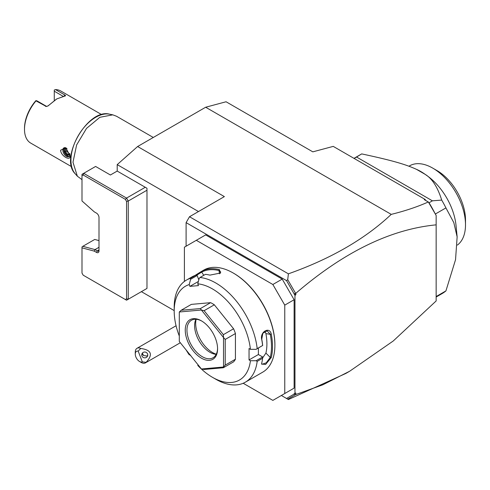 <?xml version="1.0" encoding="UTF-8"?>
<svg xmlns="http://www.w3.org/2000/svg" width="490" height="490" viewBox="0 0 490 490"><rect width="100%" height="100%" fill="white"/><g stroke="black" fill="none" stroke-linecap="round" stroke-linejoin="round"><path stroke-width="0.73" d="M146.976 190.224L146.976 288.432L128.264 299.237L126.561 298.827L125.36 299.525L126.561 300.217L128.264 299.237L128.264 201.023L146.976 190.224L146.976 188.258L117.208 171.071L117.208 164.622L137.623 146.516L205.665 107.237L226.074 101.767L312.828 151.851L333.243 146.381L425.1 199.418L425.926 200.588M287.722 399.154L286.54 398.474L294.116 394.095L294.116 393.709L295.819 393.023L295.819 394.524L287.722 399.154L288.389 399.54L345.83 373.454L349.682 371.224L393.243 340.991L436.155 300.946L436.155 215.465L428.401 202.033L429.013 202.793L432.413 200.827L441.698 200.085A80.593 46.532 60 0 1 445.931 207.907L435.353 214.007M186.102 246.201L186.102 222.632L189.501 216.739L224.377 196.606L137.623 146.516M189.501 216.739L288.389 273.83C330.897 258.757 365.179 238.936 391.234 214.375L205.665 107.237M294.968 393.513L294.968 295.311L286.54 280.617L186.102 222.632M286.54 280.617L287.722 279.686L288.389 273.83M286.54 398.474L281.358 395.479M282.209 279.104L272.857 284.5L196.306 240.308L205.665 234.906L282.209 279.104L294.116 299.727L294.116 388.117L282.209 394.989M294.116 293.743L295.819 293.314L295.819 294.821L294.116 294.135M295.819 294.821L294.968 295.311M295.819 293.314C343.729 252.087 390.512 229.265 436.155 224.849M295.819 394.524L322.879 384.779L349.682 371.224M295.519 394.658L294.116 394.095M428.401 202.033L424.279 199.638L425.1 199.418M391.234 214.375C405.022 210.982 417.382 206.847 428.315 201.966M295.519 293.185L287.722 279.686M429.013 202.793A80.593 46.532 60 0 1 434.851 213.138L436.155 215.465M434.851 213.138L428.811 202.676M435.304 213.928L435.071 213.524M432.413 200.827L356.549 157.027L354.117 158.435M441.698 200.085C437.674 187.174 432.162 178.593 425.155 174.348L416.543 169.375C406.284 164.677 393.764 160.745 361.706 153.903L356.549 157.027M361.706 153.903A80.593 46.532 -120 0 0 361.406 154.074L353.982 158.356M436.155 296.536L445.931 290.895A80.593 46.532 60 0 1 441.998 293.657L436.155 297.026M445.931 290.895L455.541 259.7L457.139 236.884L453.807 222.613L445.931 207.907M457.139 236.884L456.043 225.596A46.311 26.736 -120 0 0 427.378 175.935L425.044 174.275A50.519 29.167 -120 0 0 416.543 169.375M408.93 166.22L409.603 165.828A46.311 26.736 60 0 1 432.756 168.125A46.311 26.736 60 0 1 465.494 223.961A46.311 26.736 60 0 1 465.5 224.843A46.311 26.736 60 0 1 457.378 245.08M432.756 168.125L437.007 170.581A40.296 23.263 60 0 1 465.5 219.93L465.5 224.843M243.193 383.266L272.857 400.391L294.116 388.117M196.306 240.308L184.399 247.187L184.399 281.438M294.116 299.727L284.764 305.129L272.857 284.5M284.764 393.519L284.764 305.129M198.132 364.909L197.764 365.43A54.127 31.25 -120 0 0 212.464 377.312L215.87 379.278A58.941 34.031 -120 0 0 245.337 382.194L262.689 372.18A58.941 34.031 -120 0 0 274.896 345.199L274.896 344.611A58.218 33.614 -120 0 0 233.73 273.31L233.222 273.016A58.941 34.031 -120 0 0 203.748 270.094L201.849 271.197A58.941 34.031 60 0 1 219.398 269.635L220.512 273.022L209.873 275.129A58.941 34.031 -120 0 0 205.433 274.351L199.987 277.493L199.167 278.522L197.764 283.826A54.127 31.25 -120 0 1 250.421 349.333L256.099 349.346L257.177 348.641A58.941 34.031 -120 0 0 199.987 277.493M274.896 345.199A58.941 34.031 -120 0 0 233.222 273.016M257.177 348.641L262.622 345.499A58.941 34.031 -120 0 0 261.74 339.65C259.657 331.859 269.727 326.064 271.264 334.149A58.941 34.031 60 0 1 272.514 346.571A58.941 34.031 60 0 1 271.264 357.553L270.26 357.418A58.218 33.614 -120 0 0 270.26 334.303L265.917 333.623L264.833 331.295M198.383 281.474L189.906 286.368L189.22 284.586L190.622 279.282L190.445 278.345A58.941 34.031 -120 0 0 186.402 280.108A58.941 34.031 -120 0 0 174.195 307.095L174.195 311.021A54.127 31.25 -120 0 0 179.297 336.018M190.445 278.345L195.884 275.202A58.941 34.031 -120 0 0 192.325 276.697L186.402 280.108M194.842 275.558L201.323 271.497M256.099 349.346L262.622 345.499M250.421 349.333L249.043 348.537L249.043 359.93L258.395 354.527L262.628 356.971L262.622 358.227L257.177 361.369L256.099 360.738L250.421 360.726L249.043 359.93M262.683 345.536A58.218 33.614 -120 0 0 261.752 339.215L262.842 333.274L267.148 330.848L270.26 334.303L271.264 334.149M258.395 348.023L258.395 354.527M261.74 339.65L261.752 339.215M245.337 382.194A58.941 34.031 -120 0 0 257.177 361.369M271.264 357.553L265.592 364.456L261.58 364.021L261.74 363.047A58.941 34.031 -120 0 0 262.622 358.227M262.628 356.971L256.099 360.738M212.464 377.312A54.127 31.25 -120 0 0 250.421 360.726M189.22 284.586A54.127 31.25 -120 0 0 174.195 311.021M186.127 349.97A54.127 31.25 -120 0 0 189.22 354.803L189.587 354.276M190.622 355.195L189.22 354.803M189.906 286.368L198.45 285.609L197.764 283.826M235.433 359.219L235.433 333.531A36.082 20.831 -120 0 0 233.583 328.766L223.373 334.658L223.489 337.488L201.445 310.06A36.082 20.831 -120 0 0 201.378 310.017L179.328 311.989A36.082 20.831 -120 0 0 179.297 312.038L179.297 341.432A36.082 20.831 60 0 0 179.328 341.518L201.378 368.946A36.082 20.831 60 0 0 201.445 368.982L223.489 367.016L223.373 367.745L233.583 361.853A36.082 20.831 -120 0 0 235.433 359.219L225.222 365.111L225.222 339.423L223.526 337.567A36.082 20.831 -120 0 0 223.489 337.488M179.328 311.989L181.147 310.28L191.351 304.382L210.614 302.667A36.082 20.831 -120 0 1 214.32 304.798L233.583 328.766M198.818 279.821L197.151 275.515L195.884 275.202M190.622 279.282L197.151 275.515M201.849 271.197L201.696 272.122A58.218 33.614 60 0 1 219.03 270.572L220.696 271.938L220.218 273.285M196.484 275.325L201.696 272.122L203.76 275.313M219.398 269.635L219.03 270.572L219.483 273.806M235.433 333.531L225.222 339.423M225.222 365.111L223.526 366.967A36.082 20.831 60 0 1 223.489 367.016M201.445 368.982L204.11 369.466L223.373 367.745M210.614 302.667L200.41 308.559L181.147 310.28M200.41 308.559L201.378 310.017M201.445 310.06L204.11 310.691L214.32 304.798M223.373 334.658L204.11 310.691M223.526 366.967L223.526 337.567M185.251 330.174A22.852 13.193 60 0 1 201.408 320.84A22.852 13.193 60 0 1 217.572 348.831A22.852 13.193 60 0 1 201.408 358.159A22.852 13.193 60 0 1 185.251 330.174M217.566 348.329A21.652 12.501 60 0 1 213.089 357.761A21.652 12.501 60 0 1 196.404 351.961A21.652 12.501 60 0 1 186.953 330.174A21.652 12.501 60 0 1 191.437 320.258A21.652 12.501 60 0 1 201.843 321.097M216.213 354.337A21.652 12.501 60 0 1 215.38 354.258A21.652 12.501 60 0 1 194.604 325.752A21.652 12.501 -120 0 1 195.614 320.025A21.652 12.501 -120 0 1 195.963 319.26M196.123 319.272A23.734 13.702 -120 0 0 195.682 323.431A23.734 13.702 -120 0 0 216.286 354.197M262.64 357.921L265.917 353.082A51.72 29.859 -120 0 0 265.917 333.623M265.917 353.082L270.26 357.418L266.229 362.839L261.948 364.315L261.636 363.543M142.345 361.877L146.124 362.324A8.422 4.863 60 0 1 145.438 362.882A8.422 4.863 60 0 1 144.201 363.262A8.422 4.863 60 0 1 141.224 362.465L139.528 361.479A6.015 3.473 -120 0 0 142.345 361.877L138.18 351.134L140.746 348.457A8.422 4.863 60 0 0 138.247 347.918A8.422 4.863 60 0 0 137.016 348.298A8.422 4.863 60 0 0 135.271 352.151L135.271 354.117A6.015 3.473 -120 0 0 139.528 361.479M138.18 351.134A6.015 3.473 -120 0 0 135.271 354.117M146.124 362.324C153.223 354.582 151.428 349.964 140.746 348.457M147.557 353.945A3.007 2.903 -165 0 0 141.849 354.154A3.007 2.903 -165 0 0 144.911 357.841A3.007 2.903 -165 0 0 147.557 353.945M142.241 353.29A3.007 2.903 -165 0 0 142.431 354.111A3.007 2.903 15 0 0 143.503 355.471L147 356.077L147.747 355.127M142.37 353.119L143.503 355.471M198.493 211.551L117.208 164.622M174.195 310.599L141.389 291.66M126.561 298.827L126.561 201.433L128.264 201.023L126.561 198.076L145.273 187.278M99.004 249.937A2.407 1.39 60 0 1 98.508 251.033A2.407 1.39 60 0 1 97.308 250.917L95.011 249.594L82.816 246.323L81.995 246.942L81.995 247.842L94.27 251.131L96.457 252.387L97.308 250.917L99.004 249.937M117.208 171.071L110.403 174.997L95.605 166.453L83.698 173.331L126.561 198.076L125.36 199.35L83.196 175.004L83.698 173.331L81.995 174.311L81.995 200.961L94.27 211.845L96.457 213.107A3.608 2.083 60 0 1 99.004 217.523L99.004 250.917A3.608 2.083 60 0 1 96.457 252.387M83.196 175.004L81.995 175.702M126.561 201.433L125.36 199.35M125.36 299.525L83.196 275.184L81.995 273.095L81.995 247.842M99.004 247.285L95.011 249.594L94.27 251.131M82.816 246.323L94.723 239.451L99.004 240.596M81.995 179.64L77.359 176.21L72.979 162.233L76.624 144.948L86.528 128.386L99.856 117.294L112.792 114.844L116.534 116.253L153.29 137.47M101.675 114.617L60.797 91.011A30.074 17.364 120 0 0 55.511 89.609L64.864 95.011C65.789 95.538 65.764 95.893 64.796 96.077L56.822 98.888L47.965 105.975L46.274 106.483L36.015 100.86A30.074 17.364 120 0 0 24.5 129.335A30.074 17.364 120 0 0 30.729 143.098L71.607 166.698M70.003 155.606C71.026 161.902 60.533 155.845 60.65 150.203L65.752 147.747L70.003 155.606M48.847 105.283L56.387 99.139M48.314 105.515L47.891 106.018M46.679 106.453L37.258 101.02L36.021 100.585L35.556 101.02A28.867 16.666 120 0 0 24.5 128.349L24.5 129.335M65.384 95.918L64.796 96.077M54.267 100.444L54.267 91.195L63.179 96.34M54.267 91.195L54.267 90.05L55.511 89.609M66.107 147.968A5.053 2.916 -120 0 0 63.908 147.888A5.053 2.916 -120 0 0 62.861 150.203A5.053 2.916 60 0 0 65.066 155.287A5.053 2.916 60 0 0 68.955 156.641A5.053 2.916 60 0 0 69.966 154.895M64.368 147.704A5.053 2.916 -120 0 0 63.712 149.713A5.053 2.916 -120 0 0 65.642 154.491A5.053 2.916 -120 0 0 69.347 156.335M66.616 148.347L64.668 148.525L64.668 152.004L67.283 155.257L69.892 155.024L69.892 154.234M67.283 155.257L67.718 154.424L69.715 154.246M64.668 152.004L65.538 151.716L67.718 154.424L69.035 153.664L66.726 151.03L65.538 151.716L65.538 148.85M64.668 148.525L67.026 148.721M66.695 148.746A25.076 14.48 120 0 0 66.726 151.03M69.715 153.627L69.035 153.664M112.792 114.844L109.607 114.195A35.035 20.225 120 0 0 78.204 135.785A35.035 20.225 120 0 0 75.203 173.779L77.359 176.21M45.374 106.263L46.611 106.422M64.864 95.011L63.939 96.193M69.892 155.024L69.892 154.356M176.063 325.752L137.016 348.298M180.314 342.743L145.438 362.882M109.607 114.195C88.059 107.99 59.057 158.221 75.203 173.779M69.715 153.511L69.715 154.564"/></g></svg>
